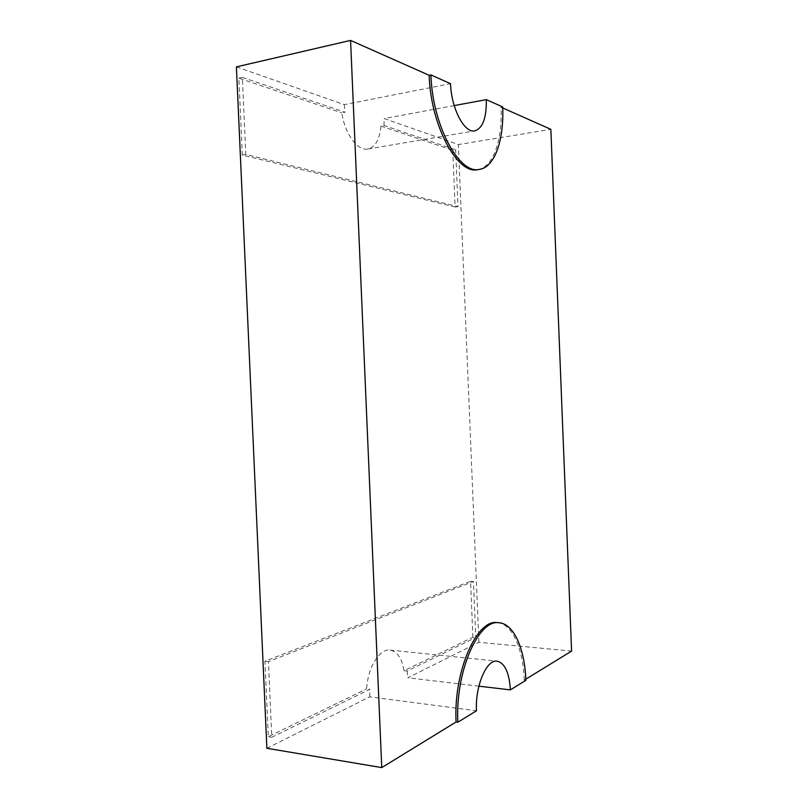 <?xml version="1.0" encoding="UTF-8"?>
<svg xmlns="http://www.w3.org/2000/svg" width="808" height="808" viewBox="0 0 808 808"><rect width="100%" height="100%" fill="white"/><g stroke="black" fill="none" stroke-linecap="round" stroke-linejoin="round"><path stroke-width="0.61" stroke-dasharray="4.04 3.03" d="M525.887 680.326L524.251 680.144L525.836 679.175M478.871 686.174L407.818 677.821L478.892 642.289L571.589 651.086M266.882 748.279L369.751 696.85L476.457 710.777M404.061 670.701L407.161 671.054L475.771 637.502L473.458 581.477L268.428 661.631L271.801 737.25L369.842 689.305L366.63 688.891C367.791 667.347 379.689 648.359 390.042 650.066C397.183 651.389 401.849 658.268 404.061 670.701L472.882 637.239L475.771 637.502M472.882 637.239L470.569 581.295L264.943 661.217L268.317 736.684L366.63 688.891M268.317 736.684L271.801 737.25M236.411 66.882L344.279 104.626L450.551 83.689M380.932 126.068L452.763 150.288L455.641 149.823L457.984 206.626L245.784 154.449L242.349 77.396L345.026 112.262L341.814 112.878C344.804 133.997 357.813 151.349 367.963 149.026C375.397 147.086 379.72 139.431 380.932 126.068L384.032 125.503L455.641 149.823M369.751 696.85L369.842 689.305M344.279 104.626L345.026 112.262M384.032 125.503L384.113 118.564L458.368 144.551L550.864 129.341M478.892 642.289L458.368 144.551M407.161 671.054L407.818 677.821M454.197 105.585L384.113 118.564M502.667 106.929L501.041 107.222L502.707 107.959M497.476 622.645C512.181 623.665 523.13 648.541 524.251 680.144M477.69 169.66C493.011 167.609 502.556 140.329 501.041 107.222M452.763 150.288L455.106 207.01L242.329 155.065L238.885 78.174L341.814 112.878M238.885 78.174L242.349 77.396M455.106 207.01L457.984 206.626M242.329 155.065L245.784 154.449M264.943 661.217L268.428 661.631M470.569 581.295L473.458 581.477M367.963 149.026L474.841 130.846M390.042 650.066L497.173 661.176"/><path stroke-width="1.21" d="M525.836 679.175L571.589 651.086L550.864 129.341L502.707 107.959M510.373 689.88C509.262 672.68 504.859 663.115 497.173 661.176C486.709 659.065 475.084 685.76 476.457 710.777L457.863 722.221C455.126 671.276 478.821 618.706 499.152 622.786C513.837 623.806 524.756 648.693 525.887 680.326L510.373 689.88L478.871 686.174M457.863 722.221L456.086 721.978C453.349 671.074 477.104 618.564 497.476 622.645L499.152 622.786M430.927 74.932C432.462 125.816 459.439 174.649 479.366 169.407C494.658 167.357 504.182 140.067 502.667 106.929L486.315 99.637C486.598 117.806 482.77 128.209 474.841 130.846C464.58 133.562 451.258 108.686 450.551 83.689L430.927 74.932L429.159 75.296L350.571 40.4L236.411 66.882L266.882 748.279L381.76 767.6L456.086 721.978M486.315 99.637L454.197 105.585M350.571 40.4L381.76 767.6M429.159 75.296C430.694 126.129 457.712 174.902 477.69 169.66L479.366 169.407"/></g></svg>
